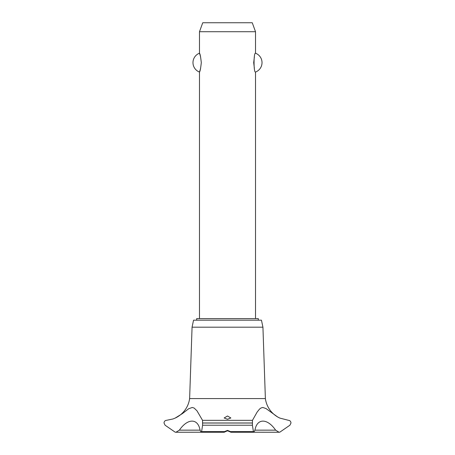 <?xml version="1.0" encoding="UTF-8"?>
<svg xmlns="http://www.w3.org/2000/svg" width="455" height="455" viewBox="0 0 455 455"><rect width="100%" height="100%" fill="white"/><g stroke="black" fill="none" stroke-linecap="round" stroke-linejoin="round"><path stroke-width="0.68" d="M258.321 320.183L258.321 318.614L196.679 318.614L196.679 320.183M255.517 318.614L255.517 72.061C253.566 72.925 253.566 52.342 255.517 53.207L255.517 31.713L199.483 31.713L199.483 53.207C200.063 53.656 200.666 56.795 201.303 62.631C200.666 68.472 200.063 71.611 199.483 72.061L199.483 318.614M200.615 56.847L199.483 53.207A10.084 10.084 0 0 0 199.483 72.061L200.615 68.421M254.385 56.847L253.697 62.631L254.385 68.421M255.517 53.207A10.084 10.084 0 0 1 255.517 72.061M199.483 31.713L202.748 22.75L252.252 22.75L255.517 31.713M175.437 417.963A25.184 25.184 0 0 0 189.621 398.58L192.067 327.185L193.546 320.183L261.454 320.183L262.933 327.185L265.379 398.58A25.184 25.184 0 0 0 279.842 418.088L288.589 420.34C290 420.483 290.802 421.364 290.995 422.985L289.903 425.22L279.842 432.159L279.046 432.25L275.633 430.157L254.942 430.157L253.896 432.25L253.418 431.613L252.406 425.22L252.457 420.34L257.177 412.014L259.538 409.079L261.039 407.953L262.797 407.475L265.999 408.545L277.669 416.985L279.842 418.088M202.543 420.34L202.594 425.22L201.582 431.613L201.104 432.25L200.058 430.157L179.367 430.157L175.954 432.25L175.158 432.159L165.097 425.22L164.005 422.985C164.198 421.364 165 420.483 166.411 420.34L173.014 418.964L175.158 418.088L182.421 413.589L188.717 408.726L192.26 407.475L194.149 408.055L197.004 410.854L202.543 420.34L252.457 420.34M175.368 432.204A3.589 3.589 0 0 0 175.948 432.25L200.979 432.222M275.633 430.157C267.352 418.099 257.012 418.117 254.942 430.157M279.757 432.182A3.589 3.589 0 0 1 279.04 432.25M227.5 430.39L230.503 431.613L230.861 432.204L227.5 430.754L224.184 432.25L224.497 431.613L227.5 430.39M227.5 415.995L230.861 417.98L227.5 419.243L224.139 417.98L227.5 415.995M200.058 430.157C197.982 418.099 187.631 418.117 179.367 430.157M189.621 398.58L265.379 398.58M254.021 432.222L279.051 432.25M228.342 430.908L226.658 430.908M192.067 327.185L262.933 327.185M202.617 423.031L252.383 423.031M202.617 422.985L252.383 422.985M230.503 431.613L253.418 431.613M202.594 425.22L252.406 425.22M201.582 431.613L224.497 431.613M230.816 432.25L253.896 432.25M224.184 432.25L201.104 432.25"/></g></svg>
